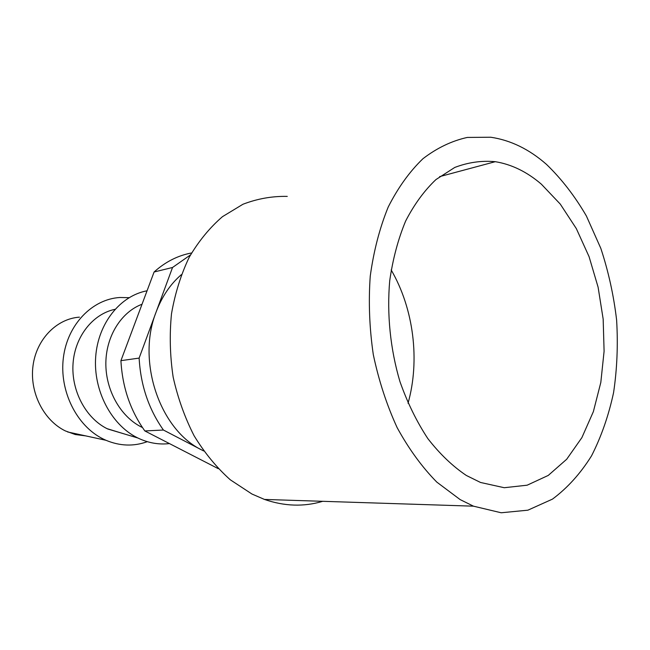 <?xml version="1.0" encoding="UTF-8"?>
<svg xmlns="http://www.w3.org/2000/svg" width="650" height="650" viewBox="0 0 650 650"><rect width="100%" height="100%" fill="white"/><g stroke="black" fill="none" stroke-linecap="round" stroke-linejoin="round"><path stroke-width="0.97" d="M129.058 297.676L119.909 297.497C92.324 299.089 67.519 324.399 63.391 357.654C59.101 390.869 76.668 426.034 103.196 438.994L105.974 440.286C119.974 446.128 133.746 446.591 147.282 441.675M79.438 317.151C56.664 318.727 36.416 339.259 33.004 365.828C29.461 392.364 43.631 420.404 65.341 430.909L75.254 434.525L85.686 435.882M181.342 274.666C170.324 284.172 161.899 296.66 156.073 312.138C136.443 361.554 159.989 430.097 202.085 450.141L203.653 450.929M218.27 468.674L144.844 430.942L163.426 430.032L203.678 450.97M287.267 196.398C272.228 196.072 257.457 198.689 242.962 204.246L222.471 216.669C209.755 227.646 198.673 241.158 189.231 257.221C180.96 274.527 175.053 293.386 171.494 313.804C169.423 334.75 169.975 355.851 173.152 377.098C177.816 397.987 184.803 417.56 194.131 435.817C204.612 452.928 216.661 467.586 230.279 479.789L251.956 494.032L264.469 499.436C284.481 506.334 303.891 506.959 322.709 501.312M546.463 164.369C561.503 178.872 574.811 196.081 586.389 215.987L600.819 248.365C608.457 271.489 613.714 295.384 616.614 320.044C618.101 344.784 617.094 368.973 613.576 392.616C608.644 415.586 601.299 436.646 591.557 455.812C580.515 473.509 567.483 487.955 552.459 499.127L527.889 510.185L501.166 512.769L473.476 506.171L460.135 499.59L436.808 482.113C422.004 467.058 408.793 448.906 397.158 427.659C386.726 404.966 378.779 380.624 373.303 354.632C369.436 328.217 368.412 302.071 370.24 276.201C373.677 251.054 379.673 227.988 388.229 207.001C398.044 187.639 409.614 171.543 422.947 158.714C436.979 147.956 451.774 140.863 467.317 137.434L490.734 137.231C510.64 140.189 529.214 149.232 546.463 164.369M120.924 360.661L154.091 272.001L172.534 267.483L139.132 358.093L120.924 360.661C122.379 387.213 130.349 410.637 144.844 430.942M139.132 358.093C140.636 385.271 148.736 409.248 163.426 430.032M191.579 252.964C177.864 255.507 165.368 261.852 154.091 272.001M408.037 403.236C420.184 360.206 413.644 308.579 391.162 269.929M190.491 254.898L172.534 267.483M147.062 290.794C120.356 295.693 98.142 323.107 95.696 356.696C93.137 390.268 111.069 424.588 137.085 437.613L137.857 437.994C148.216 442.975 158.746 444.836 169.439 443.584M142.025 304.249C121.379 311.976 106.153 335.977 105.853 362.919C105.511 389.854 120.25 416.219 140.977 426.806L142.456 427.538M123.151 433.591L107.031 428.651C85.654 417.999 71.078 390.496 73.052 363.456C74.953 336.399 92.918 313.909 114.952 309.335M541.361 184.178C527.004 171.86 511.648 164.361 495.284 161.688C481.528 160.444 468.016 162.37 454.74 167.456L435.979 179.546C424.328 190.564 414.213 204.409 405.616 221.089C398.117 239.184 392.811 259.082 389.716 280.776C386.774 314.104 390.317 349.115 399.961 381.648C407.412 402.683 416.691 421.639 427.789 438.523C439.701 453.871 452.554 466.188 466.351 475.475L480.537 482.471L504.246 487.719L527.158 485.192L548.251 475.426L566.702 459.241L581.888 437.621L593.361 411.645L600.811 382.468L604.094 351.244L603.168 319.109L598.106 287.202L589.071 256.661L576.322 228.589L560.259 204.076L541.361 184.178M264.469 499.436L473.476 506.171M495.284 161.688L439.611 176.629M67.616 431.957L105.974 440.286M107.664 428.968L137.857 437.994"/></g></svg>
